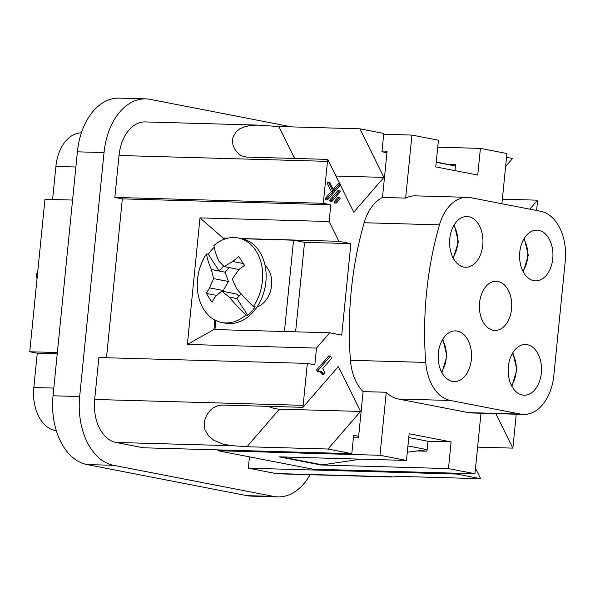 <?xml version="1.0" encoding="UTF-8"?>
<svg xmlns="http://www.w3.org/2000/svg" width="595" height="595" viewBox="0 0 595 595"><rect width="100%" height="100%" fill="white"/><g stroke="black" fill="none" stroke-linecap="round" stroke-linejoin="round"><path stroke-width="0.89" d="M303.138 405.336L94.672 399.461L98.859 357.528L307.325 363.404L303.138 405.336A38.437 25.265 91.6 0 0 302.974 407.33L221.905 405.046L217.666 405.656L212.72 408.244L210.124 410.535L207.253 414.232L205.096 418.865L204.338 422.182L204.197 425.581L204.985 429.761L208.451 435.823L213.977 440.382L222.671 444.004L230.92 445.573L246.918 446.741L279.464 409.144A28.441 16.705 40.9 0 1 268.382 406.355M94.672 399.461A38.437 25.265 91.6 0 0 115.861 442.435L143.35 447.782L351.816 453.658L353.646 435.362L358.644 436.328L363.106 391.607A44.588 29.311 -88.4 0 1 350.448 360.295A264.448 173.844 91.6 0 1 364.177 222.738A44.588 29.311 -88.4 0 1 382.488 197.443L386.951 152.714L381.953 151.747L383.775 133.451L359.945 128.817L278.877 126.527L258.349 125.121L251.811 125.3L245.326 126.482L239.785 128.817L235.955 131.912L232.987 137.207L232.481 140.145L232.898 144.607L234.207 148.215L236.007 151.123L238.945 154.15L241.6 155.838L246.65 157.102L327.719 159.386L339.648 183.58M246.918 446.741L327.986 449.024L351.816 453.658M214.877 320.043L213.925 329.526L187.365 344.446L199.994 217.889L329.124 221.526L330.798 204.754L122.339 198.879L106.483 357.744M307.325 363.404L314.822 364.861L316.495 348.09L187.365 344.446M536.601 210.489L537.426 202.174A38.437 25.265 -88.4 0 0 537.59 200.18L502.359 199.184M456.789 474.059L248.323 468.183L275.812 473.523A38.437 25.265 -88.4 0 0 278.534 473.828L391.785 477.019L399.55 476.409L480.619 478.692L456.789 474.059L456.871 473.233M516.259 414.224L513.076 446.138A38.437 25.265 -88.4 0 1 512.845 448.124L477.606 447.128M327.719 159.386A38.437 25.265 -88.4 0 0 327.488 161.364L119.022 155.488A38.437 25.265 -88.4 0 1 145.098 121.923L258.349 125.121M119.022 155.488L114.835 197.421L323.301 203.297L327.488 161.364M295.611 331.824L304.543 242.321L293.543 240.187L284.432 331.512M213.925 329.526L329.742 332.791L341.738 335.119L350.872 243.63L304.543 242.321M350.872 243.63L338.875 241.302L241.094 238.543M227.863 238.171L223.058 238.037L222.88 239.8M227.238 238.32L223.058 238.037L199.994 217.889M242.068 238.736L293.543 240.187M329.742 332.791L316.495 348.09M224.062 238.231L223.943 239.361M215.844 320.534L214.944 329.548M81.396 132.849A38.437 25.265 91.6 0 0 55.893 166.422L52.591 199.489M253.381 306.537A43.048 32.249 101 0 0 262.388 281.145A43.048 32.249 101 0 0 238.171 237.978A43.048 32.249 101 0 0 213.955 245.49A85.881 34.979 41.3 0 0 218.834 261.093A85.449 23.064 29.5 0 0 224.263 266.627A85.449 34.971 -19.5 0 1 232.757 261.488A85.881 44.863 -32.9 0 1 238.781 256.482A81.79 33.313 41.3 0 0 244.471 265.288A85.881 44.863 147.1 0 0 238.446 270.294A85.449 51.691 131.8 0 0 232.355 279.152A85.449 44.506 54.6 0 0 236.617 288.627A85.881 34.979 41.3 0 0 253.381 306.537L255.158 306.879A43.048 32.249 101 0 1 247.751 315.32L236.929 298.564L241.072 293.848M330.798 204.754L323.301 203.297M114.835 197.421L122.339 198.879M505.616 166.526L512.578 158.478L506.538 157.311M248.323 468.183L249.454 456.856M329.124 221.526L338.875 241.302M529.81 209.165L537.59 200.18M57.232 353.772L37.247 353.214L33.826 387.524A38.437 25.265 -88.4 0 0 55.008 430.497L56.324 430.75M57.358 352.53L29.75 351.757L44.967 199.273L72.575 200.054M223.586 265.98L219.146 271.037L208.324 254.281A43.048 32.249 101 0 1 214.237 247.215M37.247 353.214L29.75 351.757M446.421 164.138L455.584 164.503L455.428 166.027L436.261 161.989M236.929 298.564L229.201 297.069A85.449 23.064 -150.5 0 1 221.816 291.148A85.449 34.971 160.5 0 0 215.286 296.674A85.881 44.863 147.1 0 0 212.043 302.223A81.79 33.313 -138.7 0 1 206.353 293.409A85.881 44.863 -32.9 0 1 209.589 287.861A85.449 51.691 -48.2 0 1 213.724 278.624A85.449 44.506 -125.4 0 1 211.418 269.535A85.881 34.979 -138.7 0 1 206.539 253.931L208.324 254.281M211.418 269.535L225.141 272.198L229.194 267.586M238.989 296.221L236.52 294.004L221.816 291.148M408.758 437.526L427.961 441.252L427.121 449.641L407.285 452.245M310.084 474.713A61.501 40.43 -88.4 0 1 277.887 496.877A61.501 40.43 -88.4 0 1 273.529 496.394L113.578 465.305A61.501 40.43 -88.4 0 1 79.678 396.545L104.028 152.573A61.501 40.43 -88.4 0 1 145.753 98.874A61.501 40.43 -88.4 0 1 150.104 99.358L291.803 126.891M247.751 315.32L245.966 314.971A85.881 34.979 -138.7 0 1 229.201 297.069M282.409 456.93L283.332 456.96M360.882 459.147L322.378 464.873L282.394 457.101M37.329 275.82L36.288 275.79L37.039 278.735M36.288 275.79A1.54 1.012 -88.4 0 1 36.436 274.28L37.738 271.737M426.124 449.448L407.917 445.908M436.232 162.294L454.431 165.834M323.687 374.233L324.907 372.82L322.773 368.491L331.631 358.257L330.508 355.981L318.288 370.09L319.188 371.912L321.501 371.741L322.743 372.812L323.687 374.233L321.947 374.181L321.724 373.727L323.464 373.772M330.508 355.981L328.767 355.929L316.555 370.038L317.447 371.868L319.188 371.912M319.641 371.674L321.501 371.741M319.768 371.697L322.259 372.306M320.519 372.254L322.743 372.812M321.01 372.76L321.724 373.727M316.555 370.038L318.288 370.09M327.986 449.024L360.533 411.435L279.464 409.144M360.533 411.435L338.362 366.453L302.974 407.33M340.176 198.611L336.316 203.066L335.744 201.898L339.596 197.443L340.176 198.611M523.585 414.425L471.471 412.96A44.588 29.311 91.6 0 1 468.317 412.61L520.432 414.075A44.588 29.311 91.6 0 0 523.585 414.425A44.588 29.311 91.6 0 0 553.833 375.49L565.25 261.131A44.588 29.311 -88.4 0 0 540.669 211.277L470.69 197.674A44.588 29.311 -88.4 0 0 467.536 197.324L415.422 195.859A44.588 29.311 91.6 0 0 405.649 198.098L382.488 197.443M335.744 201.898L334.003 201.854L334.583 203.021L336.316 203.066M104.028 152.573L77.387 151.822A61.501 40.43 -88.4 0 1 119.112 98.123L145.753 98.874M475.494 468.302L480.619 478.692M512.845 448.124L495.851 413.644M327.51 199.808L325.77 199.756L325.197 198.589L331.326 191.516L327.101 182.963L327.89 182.055L329.623 182.107L328.842 183.007L333.059 191.568L326.938 198.641L327.51 199.808L340.541 184.755L339.968 183.587L333.84 190.66L329.623 182.107M327.101 182.963L328.842 183.007M321.062 465L448.459 468.592L474.951 473.739L312.814 469.172L217.837 450.713L379.974 455.279L406.467 460.433L279.077 456.841L321.062 465L321.099 464.621M113.578 465.305L86.937 464.561L246.895 495.642A61.501 40.43 -88.4 0 0 251.246 496.126L277.887 496.877M448.459 468.592L451.122 441.906L427.961 441.252M451.122 441.906L409.137 433.748L406.467 460.433M405.649 198.098L411.941 135.072L438.433 140.219L435.771 166.905L477.755 175.064L480.418 148.386L437.734 147.181M468.793 216.736A25.369 16.675 91.6 0 0 466.993 216.535A25.369 16.675 91.6 0 0 449.671 240.053A25.369 16.675 91.6 0 0 463.765 267.058A25.369 16.675 91.6 0 0 465.565 267.252A25.369 16.675 91.6 0 0 482.887 243.734A25.369 16.675 91.6 0 0 468.793 216.736M217.919 449.88L217.837 450.713M379.974 455.279L386.267 392.261L363.106 391.607M358.644 436.328L358.488 437.853L353.4 437.771M333.2 189.351L338.228 183.535L339.968 183.587M331.913 201.437L330.173 201.385L329.6 200.225L338.049 190.467L339.782 190.519L340.362 191.687L331.913 201.437L331.341 200.27L339.782 190.519M334.003 201.854L337.863 197.399L339.596 197.443M340.34 184.986L353.757 212.199L383.894 177.392L359.945 128.817M468.317 412.61L398.33 399.007A44.588 29.311 -88.4 0 1 386.267 392.261M520.432 414.075L450.452 400.48A44.588 29.311 -88.4 0 1 425.73 362.414L350.448 360.295M427.121 449.641L426.972 451.166L415.816 450.98M86.937 464.561A61.501 40.43 -88.4 0 1 53.037 395.794L77.387 151.822M467.536 197.324A44.588 29.311 -88.4 0 0 439.46 224.865A264.448 173.844 91.6 0 0 425.73 362.414M382.027 150.989L387.1 151.19L386.951 152.714M455.428 166.027L454.967 170.639M480.991 413.228L474.951 473.739M480.418 148.386L506.91 153.532L501.897 203.743M522.336 395.021A25.369 16.675 91.6 0 0 524.128 395.214A25.369 16.675 91.6 0 0 541.45 371.697A25.369 16.675 91.6 0 0 527.356 344.698A25.369 16.675 91.6 0 0 525.556 344.498A25.369 16.675 91.6 0 0 508.234 368.015A25.369 16.675 91.6 0 0 522.336 395.021M452.349 381.417A25.369 16.675 91.6 0 0 454.149 381.618A25.369 16.675 91.6 0 0 471.471 358.101A25.369 16.675 91.6 0 0 457.377 331.095A25.369 16.675 91.6 0 0 455.577 330.894A25.369 16.675 91.6 0 0 438.255 354.419A25.369 16.675 91.6 0 0 452.349 381.417M411.941 135.072L383.693 134.277M493.129 330.277A24.603 16.169 91.6 0 0 494.869 330.463A24.603 16.169 91.6 0 0 511.663 307.66A24.603 16.169 91.6 0 0 497.993 281.48A24.603 16.169 91.6 0 0 496.252 281.286A24.603 16.169 91.6 0 0 479.458 304.09A24.603 16.169 91.6 0 0 493.129 330.277M538.773 230.339A25.369 16.675 91.6 0 0 536.973 230.139A25.369 16.675 91.6 0 0 519.651 253.656A25.369 16.675 91.6 0 0 533.745 280.654A25.369 16.675 91.6 0 0 535.545 280.855A25.369 16.675 91.6 0 0 552.867 257.338A25.369 16.675 91.6 0 0 538.773 230.339M245.966 314.971A43.048 32.249 101 0 1 221.749 322.49A43.048 32.249 101 0 1 197.533 279.323A43.048 32.249 101 0 1 206.539 253.931M257.018 307.013A23.064 17.277 -79 0 0 271.61 285.444A23.064 17.277 -79 0 0 265.072 265.541M221.749 322.49L225.245 323.174A43.048 32.249 -79 0 0 229.194 323.606A43.048 32.249 -79 0 0 265.883 281.829A43.048 32.249 -79 0 0 241.674 238.655L238.171 237.978M209.589 287.861L223.311 290.531L222.634 291.312M241.585 267.624L238.967 269.483L224.263 266.627M225.141 272.198L228.428 281.487L223.311 290.531M213.724 278.624L228.428 281.487M232.757 261.488L243.251 263.526M216.669 295.418L206.353 293.409M331.326 191.516L333.059 191.568M329.6 200.225L331.341 200.27M325.197 198.589L326.938 198.641M335.93 176.038L383.894 177.392M232.318 445.722L115.861 442.435M392.276 476.811L275.812 473.523M55.893 166.422L75.877 166.987M53.81 388.081L33.826 387.524M56.257 430.535L55.008 430.497M37.478 274.31L36.436 274.28M273.529 496.394L246.895 495.642M441.468 371.868A22.29 14.652 91.6 0 0 442.368 339.916M450.452 400.48L398.33 399.007M452.877 257.501A22.29 14.652 91.6 0 0 453.784 225.557M439.46 224.865L364.177 222.738M79.678 396.545L53.037 395.794M511.447 385.463A22.29 14.652 91.6 0 0 512.347 353.519M522.864 271.104A22.29 14.652 91.6 0 0 523.764 239.16M278.877 126.527L294.614 158.456M442.859 339.091L446.919 356.033L441.914 372.715M454.275 224.732L458.336 241.674L453.323 258.356M512.838 352.694L516.899 369.636L511.893 386.319M524.255 238.327L528.315 255.27L523.303 271.96"/></g></svg>
